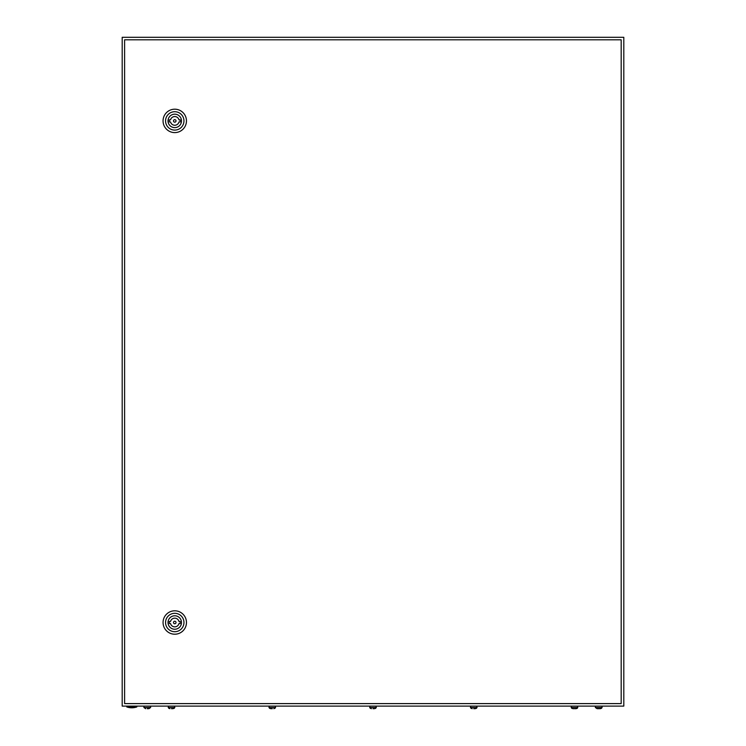 <?xml version="1.0" encoding="UTF-8"?>
<svg xmlns="http://www.w3.org/2000/svg" width="746" height="746" viewBox="0 0 746 746"><rect width="100%" height="100%" fill="white"/><g stroke="black" fill="none" stroke-linecap="round" stroke-linejoin="round"><path stroke-width="1.12" d="M122.195 37.3L122.195 706.108L623.805 706.108L623.805 37.3L122.195 37.3M136.826 706.947A15.47 15.47 0 0 1 126.792 706.947L136.826 706.947L136.826 706.108M176.009 622.509A1.25 1.25 0 0 0 174.76 621.25A1.25 1.25 0 0 0 173.501 622.509A1.25 1.25 0 0 0 174.76 623.759A1.25 1.25 0 0 0 176.009 622.509M163.057 622.509A11.703 11.703 0 0 1 174.76 610.806A11.703 11.703 0 0 1 186.463 622.509A11.703 11.703 0 0 1 174.76 634.212A11.703 11.703 0 0 1 163.057 622.509M165.565 622.509A9.194 9.194 0 0 1 174.76 613.315A9.194 9.194 0 0 1 183.954 622.509A9.194 9.194 0 0 1 174.76 631.703A9.194 9.194 0 0 1 165.565 622.509M181.483 622.509A6.733 6.733 0 0 1 174.76 629.242A6.733 6.733 0 0 1 168.027 622.509A6.733 6.733 0 0 1 174.76 615.776A6.733 6.733 0 0 1 181.483 622.509M178.975 621.465A4.345 4.345 0 0 0 170.536 621.465L169.323 621.465L169.323 623.553L170.536 623.553A4.345 4.345 0 0 0 178.975 623.553L180.187 623.553L180.187 621.465L178.975 621.465M176.009 120.899A1.25 1.25 0 0 0 174.76 119.649A1.25 1.25 0 0 0 173.501 120.899A1.25 1.25 0 0 0 174.76 122.157A1.25 1.25 0 0 0 176.009 120.899M163.057 120.899A11.703 11.703 0 0 1 174.76 109.196A11.703 11.703 0 0 1 186.463 120.899A11.703 11.703 0 0 1 174.76 132.601A11.703 11.703 0 0 1 163.057 120.899M165.565 120.899A9.194 9.194 0 0 1 174.76 111.704A9.194 9.194 0 0 1 183.954 120.899A9.194 9.194 0 0 1 174.76 130.093A9.194 9.194 0 0 1 165.565 120.899M181.483 120.899A6.733 6.733 0 0 1 174.76 127.631A6.733 6.733 0 0 1 168.027 120.899A6.733 6.733 0 0 1 174.76 114.175A6.733 6.733 0 0 1 181.483 120.899M178.975 119.854A4.345 4.345 0 0 0 170.536 119.854L169.323 119.854L169.323 121.943L170.536 121.943A4.345 4.345 0 0 0 178.975 121.943L180.187 121.943L180.187 119.854L178.975 119.854M124.601 39.808L124.601 703.599L621.185 703.599L621.185 39.808L124.601 39.808M145.684 708.7L143.931 707.525L150.617 707.525L148.864 708.7M147.279 708.7L148.109 708.7M169.929 708.7L168.176 707.525L174.862 707.525L173.109 708.7M171.524 708.7L172.354 708.7M270.677 708.7L268.914 707.525L275.6 707.525L273.847 708.7M272.262 708.7L271.423 708.7L272.262 708.7M371.415 708.7L369.652 707.525L376.348 707.525L374.585 708.7M373 708.7L373.839 708.7L373 708.7M472.153 708.7L470.4 707.525L477.086 707.525L475.323 708.7M473.738 708.7L474.577 708.7L473.738 708.7M572.891 708.7L571.138 707.525L577.824 707.525L577.152 708.392L575.315 708.7M575.53 708.7L576.071 708.7M573.646 708.7L574.476 708.7L573.646 708.7M597.136 708.7L595.383 707.525L602.069 707.525L601.397 708.392L599.56 708.7M599.775 708.7L600.316 708.7M597.891 708.7L598.721 708.7L597.891 708.7M126.792 706.947L126.792 706.108M150.617 707.525L150.617 706.108M143.931 707.525L143.931 706.108M174.2 708.392L174.862 706.108M168.848 708.392L168.176 706.108M274.938 708.392L275.6 706.108M269.586 708.392L268.914 706.108M375.676 708.392L376.348 706.108M370.324 708.392L369.652 706.108M476.414 708.392L477.086 706.108M471.062 708.392L470.4 706.108M577.152 708.392L577.824 706.108M571.8 708.392L571.138 706.108M602.069 707.525L602.069 706.108M595.383 707.525L595.383 706.108"/></g></svg>

